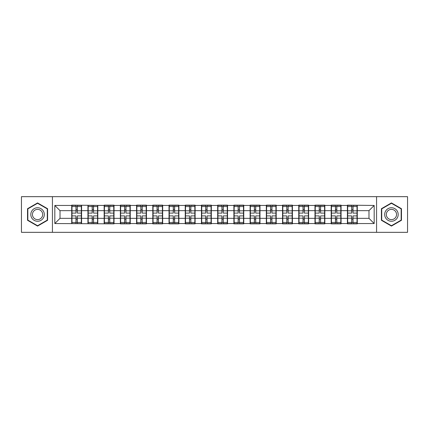 <?xml version="1.0" encoding="UTF-8"?>
<svg xmlns="http://www.w3.org/2000/svg" width="429" height="429" viewBox="0 0 429 429"><rect width="100%" height="100%" fill="white"/><g stroke="black" fill="none" stroke-linecap="round" stroke-linejoin="round"><path stroke-width="0.64" d="M376.571 232.33L407.55 232.33L407.55 196.67L376.571 196.67L376.571 232.33L52.429 232.33L52.429 196.67L21.45 196.67L21.45 232.33L52.429 232.33M376.571 196.67L52.429 196.67M368.983 218.345L368.983 210.655L357.287 210.655L357.287 218.345L368.983 218.345L374.179 223.547L374.179 205.453L347.41 205.142L347.41 210.655L341.071 210.655L341.071 218.345L347.41 218.345L347.41 210.655M374.179 223.547L357.287 223.547L357.287 223.858L347.41 223.858L347.41 223.547L341.071 223.547L341.071 223.858L331.193 223.858L331.193 223.547L324.85 223.547L324.85 223.858L314.977 223.858L314.977 223.547L308.633 223.547L308.633 223.858L298.756 223.858L298.756 223.547L292.417 223.547L292.417 223.858L282.539 223.858L282.539 223.547L276.201 223.547L276.201 223.858L266.323 223.858L266.323 223.547L259.979 223.547L259.979 223.858L250.107 223.858L250.107 223.547L243.763 223.547L243.763 223.858L233.891 223.858L233.891 223.547L227.547 223.547L227.547 223.858L217.669 223.858L217.669 223.547L211.331 223.547L211.331 223.858L201.453 223.858L201.453 223.547L195.109 223.547L195.109 223.858L185.237 223.858L185.237 223.547L178.893 223.547L178.893 223.858L169.021 223.858L169.021 223.547L162.677 223.547L162.677 223.858L152.799 223.858L152.799 223.547L146.461 223.547L146.461 223.858L136.583 223.858L136.583 223.547L130.244 223.547L130.244 223.858L120.367 223.858L120.367 223.547L114.023 223.547L114.023 223.858L54.821 223.547L54.821 205.453L71.713 205.453L71.713 210.655L60.017 210.655L60.017 218.345L71.713 218.345L71.713 210.655M347.41 205.453L341.071 205.453L341.071 205.142L331.193 205.142L331.193 205.453L324.85 205.453L324.85 205.142L314.977 205.142L314.977 205.453L308.633 205.453L308.633 205.142L298.756 205.142L298.756 205.453L292.417 205.453L292.417 205.142L282.539 205.142L282.539 205.453L276.201 205.453L276.201 205.142L266.323 205.142L266.323 205.453L259.979 205.453L259.979 205.142L250.107 205.142L250.107 205.453L243.763 205.453L243.763 205.142L233.891 205.142L233.891 205.453L227.547 205.453L227.547 205.142L217.669 205.142L217.669 205.453L211.331 205.453L211.331 205.142L201.453 205.142L201.453 205.453L195.109 205.453L195.109 205.142L185.237 205.142L185.237 205.453L178.893 205.453L178.893 205.142L169.021 205.142L169.021 205.453L162.677 205.453L162.677 205.142L152.799 205.142L152.799 205.453L146.461 205.453L146.461 205.142L136.583 205.142L136.583 205.453L130.244 205.453L130.244 205.142L120.367 205.142L120.367 205.453L114.023 205.453L114.023 205.142L104.15 205.142L104.15 205.453L71.713 205.142L71.713 205.453M347.41 218.345L347.41 223.547M341.071 218.345L341.071 223.547M341.071 205.453L341.071 210.655M324.85 218.345L331.193 218.345L331.193 210.655L324.85 210.655L324.85 223.547M331.193 218.345L331.193 223.547M331.193 205.453L331.193 210.655M324.85 205.453L324.85 210.655M308.633 218.345L314.977 218.345L314.977 210.655L308.633 210.655L308.633 223.547M314.977 218.345L314.977 223.547M314.977 205.453L314.977 210.655M308.633 205.453L308.633 210.655M292.417 218.345L298.756 218.345L298.756 210.655L292.417 210.655L292.417 223.547M298.756 218.345L298.756 223.547M298.756 205.453L298.756 210.655M292.417 205.453L292.417 210.655M276.201 218.345L282.539 218.345L282.539 210.655L276.201 210.655L276.201 223.547M282.539 218.345L282.539 223.547M282.539 205.453L282.539 210.655M276.201 205.453L276.201 210.655M259.979 218.345L266.323 218.345L266.323 210.655L259.979 210.655L259.979 223.547M266.323 218.345L266.323 223.547M266.323 205.453L266.323 210.655M259.979 205.453L259.979 210.655M243.763 218.345L250.107 218.345L250.107 210.655L243.763 210.655L243.763 223.547M250.107 218.345L250.107 223.547M250.107 205.453L250.107 210.655M243.763 205.453L243.763 210.655M227.547 218.345L233.891 218.345L233.891 210.655L227.547 210.655L227.547 223.547M233.891 218.345L233.891 223.547M233.891 205.453L233.891 210.655M227.547 205.453L227.547 210.655M211.331 218.345L217.669 218.345L217.669 210.655L211.331 210.655L211.331 223.547M217.669 218.345L217.669 223.547M217.669 205.453L217.669 210.655M211.331 205.453L211.331 210.655M195.109 218.345L201.453 218.345L201.453 210.655L195.109 210.655L195.109 223.547M201.453 218.345L201.453 223.547M201.453 205.453L201.453 210.655M195.109 205.453L195.109 210.655M178.893 218.345L185.237 218.345L185.237 210.655L178.893 210.655L178.893 223.547M185.237 218.345L185.237 223.547M185.237 205.453L185.237 210.655M178.893 205.453L178.893 210.655M162.677 218.345L169.021 218.345L169.021 210.655L162.677 210.655L162.677 223.547M169.021 218.345L169.021 223.547M169.021 205.453L169.021 210.655M162.677 205.453L162.677 210.655M146.461 218.345L152.799 218.345L152.799 210.655L146.461 210.655L146.461 223.547M152.799 218.345L152.799 223.547M152.799 205.453L152.799 210.655M146.461 205.453L146.461 210.655M130.244 218.345L136.583 218.345L136.583 210.655L130.244 210.655L130.244 223.547M136.583 218.345L136.583 223.547M136.583 205.453L136.583 210.655M130.244 205.453L130.244 210.655M114.023 218.345L120.367 218.345L120.367 210.655L114.023 210.655L114.023 223.547M120.367 218.345L120.367 223.547M120.367 205.453L120.367 210.655M114.023 205.453L114.023 210.655M97.807 218.345L104.15 218.345L104.15 210.655L97.807 210.655L97.807 223.547M104.15 218.345L104.15 223.547M104.15 205.453L104.15 210.655M97.807 205.453L97.807 210.655M81.59 218.345L87.929 218.345L87.929 210.655L81.59 210.655L81.59 223.547M87.929 218.345L87.929 223.547M87.929 205.453L87.929 210.655M81.59 205.453L81.59 210.655M71.713 218.345L71.713 223.547M60.017 218.345L54.821 223.547M54.821 205.453L60.017 210.655M357.287 218.345L357.287 223.547M357.287 205.453L357.287 210.655M374.179 205.453L368.983 210.655M37.564 202.917L27.531 208.708L27.531 220.292L37.564 226.083L47.598 220.292L47.598 208.708L37.564 202.917M381.402 220.292L391.436 226.083L401.469 220.292L401.469 208.708L391.436 202.917L381.402 208.708L381.402 220.292M71.975 210.816L75.976 210.816L75.976 205.405L71.975 205.405L71.975 215.905L75.976 215.905L75.976 218.184L77.327 218.173L77.327 215.905L81.328 215.905L81.328 205.405L77.327 205.405L77.327 206.547L81.328 206.547M75.976 209.309L77.327 209.309M77.327 206.703L75.976 206.703M71.975 213.095L75.976 213.095L75.976 210.816L77.327 210.827L77.327 213.095L81.328 213.095M71.975 206.547L75.976 206.547M75.976 222.297L77.327 222.297M75.976 219.691L77.327 219.691M71.975 223.595L75.976 223.595L75.976 222.453L71.975 222.453L71.975 223.595M71.975 215.905L71.975 218.184L75.976 218.184L75.976 222.453M71.975 218.184L71.975 222.453M81.328 215.905L81.328 223.595L77.327 223.595L77.327 222.453L81.328 222.453M81.328 218.184L77.327 218.184L77.327 222.453M81.328 210.816L77.327 210.816L77.327 206.547M88.192 210.816L92.192 210.816L92.192 205.405L88.192 205.405L88.192 215.905L92.192 215.905L92.192 218.184L93.543 218.173L93.543 215.905L97.549 215.905L97.549 205.405L93.543 205.405L93.543 206.547L97.549 206.547M92.192 209.309L93.543 209.309M93.543 206.703L92.192 206.703M88.192 213.095L92.192 213.095L92.192 210.816L93.543 210.827L93.543 213.095L97.549 213.095M88.192 206.547L92.192 206.547M92.192 222.297L93.543 222.297M92.192 219.691L93.543 219.691M88.192 223.595L92.192 223.595L92.192 222.453L88.192 222.453L88.192 223.595M88.192 215.905L88.192 218.184L92.192 218.184L92.192 222.453M88.192 218.184L88.192 222.453M97.549 215.905L97.549 223.595L93.543 223.595L93.543 222.453L97.549 222.453M97.549 218.184L93.543 218.184L93.543 222.453M97.549 210.816L93.543 210.816L93.543 206.547M104.408 210.816L108.408 210.816L108.408 205.405L104.408 205.405L104.408 215.905L108.408 215.905L108.408 218.184L109.76 218.173L109.76 215.905L113.765 215.905L113.765 205.405L109.76 205.405L109.76 206.547L113.765 206.547M108.408 209.309L109.76 209.309M109.76 206.703L108.408 206.703M104.408 213.095L108.408 213.095L108.408 210.816L109.76 210.827L109.76 213.095L113.765 213.095M104.408 206.547L108.408 206.547M108.408 222.297L109.76 222.297M108.408 219.691L109.76 219.691M104.408 223.595L108.408 223.595L108.408 222.453L104.408 222.453L104.408 223.595M104.408 215.905L104.408 218.184L108.408 218.184L108.408 222.453M104.408 218.184L104.408 222.453M113.765 215.905L113.765 223.595L109.76 223.595L109.76 222.453L113.765 222.453M113.765 218.184L109.76 218.184L109.76 222.453M113.765 210.816L109.76 210.816L109.76 206.547M120.624 210.816L124.63 210.816L124.63 205.405L120.624 205.405L120.624 215.905L124.63 215.905L124.63 218.184L125.981 218.173L125.981 215.905L129.982 215.905L129.982 205.405L125.981 205.405L125.981 206.547L129.982 206.547M124.63 209.309L125.981 209.309M125.981 206.703L124.63 206.703M120.624 213.095L124.63 213.095L124.63 210.816L125.981 210.827L125.981 213.095L129.982 213.095M120.624 206.547L124.63 206.547M124.63 222.297L125.981 222.297M124.63 219.691L125.981 219.691M120.624 223.595L124.63 223.595L124.63 222.453L120.624 222.453L120.624 223.595M120.624 215.905L120.624 218.184L124.63 218.184L124.63 222.453M120.624 218.184L120.624 222.453M129.982 215.905L129.982 223.595L125.981 223.595L125.981 222.453L129.982 222.453M129.982 218.184L125.981 218.184L125.981 222.453M129.982 210.816L125.981 210.816L125.981 206.547M136.846 210.816L140.846 210.816L140.846 205.405L136.846 205.405L136.846 215.905L140.846 215.905L140.846 218.184L142.197 218.173L142.197 215.905L146.198 215.905L146.198 205.405L142.197 205.405L142.197 206.547L146.198 206.547M140.846 209.309L142.197 209.309M142.197 206.703L140.846 206.703M136.846 213.095L140.846 213.095L140.846 210.816L142.197 210.827L142.197 213.095L146.198 213.095M136.846 206.547L140.846 206.547M140.846 222.297L142.197 222.297M140.846 219.691L142.197 219.691M136.846 223.595L140.846 223.595L140.846 222.453L136.846 222.453L136.846 223.595M136.846 215.905L136.846 218.184L140.846 218.184L140.846 222.453M136.846 218.184L136.846 222.453M146.198 215.905L146.198 223.595L142.197 223.595L142.197 222.453L146.198 222.453M146.198 218.184L142.197 218.184L142.197 222.453M146.198 210.816L142.197 210.816L142.197 206.547M153.062 210.816L157.062 210.816L157.062 205.405L153.062 205.405L153.062 215.905L157.062 215.905L157.062 218.184L158.414 218.173L158.414 215.905L162.419 215.905L162.419 205.405L158.414 205.405L158.414 206.547L162.419 206.547M157.062 209.309L158.414 209.309M158.414 206.703L157.062 206.703M153.062 213.095L157.062 213.095L157.062 210.816L158.414 210.827L158.414 213.095L162.419 213.095M153.062 206.547L157.062 206.547M157.062 222.297L158.414 222.297M157.062 219.691L158.414 219.691M153.062 223.595L157.062 223.595L157.062 222.453L153.062 222.453L153.062 223.595M153.062 215.905L153.062 218.184L157.062 218.184L157.062 222.453M153.062 218.184L153.062 222.453M162.419 215.905L162.419 223.595L158.414 223.595L158.414 222.453L162.419 222.453M162.419 218.184L158.414 218.184L158.414 222.453M162.419 210.816L158.414 210.816L158.414 206.547M43.415 211.122A6.757 6.757 0 0 0 34.186 208.65A6.757 6.757 0 0 0 31.714 217.878A6.757 6.757 0 0 0 40.943 220.35A6.757 6.757 0 0 0 43.415 211.122M41.994 211.942A5.116 5.116 0 0 0 35.006 210.071A5.116 5.116 0 0 0 33.135 217.058A5.116 5.116 0 0 0 40.122 218.929A5.116 5.116 0 0 0 41.994 211.942M37.564 225.724L27.842 220.115L27.842 208.885L37.564 203.276L47.281 208.885L47.281 220.115L37.564 225.724M397.286 211.122A6.757 6.757 0 0 0 388.057 208.65A6.757 6.757 0 0 0 385.585 217.878A6.757 6.757 0 0 0 394.814 220.35A6.757 6.757 0 0 0 397.286 211.122M395.865 211.942A5.116 5.116 0 0 0 388.878 210.071A5.116 5.116 0 0 0 387.006 217.058A5.116 5.116 0 0 0 393.994 218.929A5.116 5.116 0 0 0 395.865 211.942M391.436 225.724L381.719 220.115L381.719 208.885L391.436 203.276L401.158 208.885L401.158 220.115L391.436 225.724M169.278 210.816L173.278 210.816L173.278 205.405L169.278 205.405L169.278 215.905L173.278 215.905L173.278 218.184L174.63 218.173L174.63 215.905L178.636 215.905L178.636 205.405L174.63 205.405L174.63 206.547L178.636 206.547M173.278 209.309L174.63 209.309M174.63 206.703L173.278 206.703M169.278 213.095L173.278 213.095L173.278 210.816L174.63 210.827L174.63 213.095L178.636 213.095M169.278 206.547L173.278 206.547M173.278 222.297L174.63 222.297M173.278 219.691L174.63 219.691M169.278 223.595L173.278 223.595L173.278 222.453L169.278 222.453L169.278 223.595M169.278 215.905L169.278 218.184L173.278 218.184L173.278 222.453M169.278 218.184L169.278 222.453M178.636 215.905L178.636 223.595L174.63 223.595L174.63 222.453L178.636 222.453M178.636 218.184L174.63 218.184L174.63 222.453M178.636 210.816L174.63 210.816L174.63 206.547M185.494 210.816L189.5 210.816L189.5 205.405L185.494 205.405L185.494 215.905L189.5 215.905L189.5 218.184L190.851 218.173L190.851 215.905L194.852 215.905L194.852 205.405L190.851 205.405L190.851 206.547L194.852 206.547M189.5 209.309L190.851 209.309M190.851 206.703L189.5 206.703M185.494 213.095L189.5 213.095L189.5 210.816L190.851 210.827L190.851 213.095L194.852 213.095M185.494 206.547L189.5 206.547M189.5 222.297L190.851 222.297M189.5 219.691L190.851 219.691M185.494 223.595L189.5 223.595L189.5 222.453L185.494 222.453L185.494 223.595M185.494 215.905L185.494 218.184L189.5 218.184L189.5 222.453M185.494 218.184L185.494 222.453M194.852 215.905L194.852 223.595L190.851 223.595L190.851 222.453L194.852 222.453M194.852 218.184L190.851 218.184L190.851 222.453M194.852 210.816L190.851 210.816L190.851 206.547M201.716 210.816L205.716 210.816L205.716 205.405L201.716 205.405L201.716 215.905L205.716 215.905L205.716 218.184L207.068 218.173L207.068 215.905L211.068 215.905L211.068 205.405L207.068 205.405L207.068 206.547L211.068 206.547M205.716 209.309L207.068 209.309M207.068 206.703L205.716 206.703M201.716 213.095L205.716 213.095L205.716 210.816L207.068 210.827L207.068 213.095L211.068 213.095M201.716 206.547L205.716 206.547M205.716 222.297L207.068 222.297M205.716 219.691L207.068 219.691M201.716 223.595L205.716 223.595L205.716 222.453L201.716 222.453L201.716 223.595M201.716 215.905L201.716 218.184L205.716 218.184L205.716 222.453M201.716 218.184L201.716 222.453M211.068 215.905L211.068 223.595L207.068 223.595L207.068 222.453L211.068 222.453M211.068 218.184L207.068 218.184L207.068 222.453M211.068 210.816L207.068 210.816L207.068 206.547M217.932 210.816L221.932 210.816L221.932 205.405L217.932 205.405L217.932 215.905L221.932 215.905L221.932 218.184L223.284 218.173L223.284 215.905L227.284 215.905L227.284 205.405L223.284 205.405L223.284 206.547L227.284 206.547M221.932 209.309L223.284 209.309M223.284 206.703L221.932 206.703M217.932 213.095L221.932 213.095L221.932 210.816L223.284 210.827L223.284 213.095L227.284 213.095M217.932 206.547L221.932 206.547M221.932 222.297L223.284 222.297M221.932 219.691L223.284 219.691M217.932 223.595L221.932 223.595L221.932 222.453L217.932 222.453L217.932 223.595M217.932 215.905L217.932 218.184L221.932 218.184L221.932 222.453M217.932 218.184L217.932 222.453M227.284 215.905L227.284 223.595L223.284 223.595L223.284 222.453L227.284 222.453M227.284 218.184L223.284 218.184L223.284 222.453M227.284 210.816L223.284 210.816L223.284 206.547M234.148 210.816L238.149 210.816L238.149 205.405L234.148 205.405L234.148 215.905L238.149 215.905L238.149 218.184L239.5 218.173L239.5 215.905L243.506 215.905L243.506 205.405L239.5 205.405L239.5 206.547L243.506 206.547M238.149 209.309L239.5 209.309M239.5 206.703L238.149 206.703M234.148 213.095L238.149 213.095L238.149 210.816L239.5 210.827L239.5 213.095L243.506 213.095M234.148 206.547L238.149 206.547M238.149 222.297L239.5 222.297M238.149 219.691L239.5 219.691M234.148 223.595L238.149 223.595L238.149 222.453L234.148 222.453L234.148 223.595M234.148 215.905L234.148 218.184L238.149 218.184L238.149 222.453M234.148 218.184L234.148 222.453M243.506 215.905L243.506 223.595L239.5 223.595L239.5 222.453L243.506 222.453M243.506 218.184L239.5 218.184L239.5 222.453M243.506 210.816L239.5 210.816L239.5 206.547M250.364 210.816L254.37 210.816L254.37 205.405L250.364 205.405L250.364 215.905L254.37 215.905L254.37 218.184L255.722 218.173L255.722 215.905L259.722 215.905L259.722 205.405L255.722 205.405L255.722 206.547L259.722 206.547M254.37 209.309L255.722 209.309M255.722 206.703L254.37 206.703M250.364 213.095L254.37 213.095L254.37 210.816L255.722 210.827L255.722 213.095L259.722 213.095M250.364 206.547L254.37 206.547M254.37 222.297L255.722 222.297M254.37 219.691L255.722 219.691M250.364 223.595L254.37 223.595L254.37 222.453L250.364 222.453L250.364 223.595M250.364 215.905L250.364 218.184L254.37 218.184L254.37 222.453M250.364 218.184L250.364 222.453M259.722 215.905L259.722 223.595L255.722 223.595L255.722 222.453L259.722 222.453M259.722 218.184L255.722 218.184L255.722 222.453M259.722 210.816L255.722 210.816L255.722 206.547M266.581 210.816L270.586 210.816L270.586 205.405L266.581 205.405L266.581 215.905L270.586 215.905L270.586 218.184L271.938 218.173L271.938 215.905L275.938 215.905L275.938 205.405L271.938 205.405L271.938 206.547L275.938 206.547M270.586 209.309L271.938 209.309M271.938 206.703L270.586 206.703M266.581 213.095L270.586 213.095L270.586 210.816L271.938 210.827L271.938 213.095L275.938 213.095M266.581 206.547L270.586 206.547M270.586 222.297L271.938 222.297M270.586 219.691L271.938 219.691M266.581 223.595L270.586 223.595L270.586 222.453L266.581 222.453L266.581 223.595M266.581 215.905L266.581 218.184L270.586 218.184L270.586 222.453M266.581 218.184L266.581 222.453M275.938 215.905L275.938 223.595L271.938 223.595L271.938 222.453L275.938 222.453M275.938 218.184L271.938 218.184L271.938 222.453M275.938 210.816L271.938 210.816L271.938 206.547M282.802 210.816L286.803 210.816L286.803 205.405L282.802 205.405L282.802 215.905L286.803 215.905L286.803 218.184L288.154 218.173L288.154 215.905L292.154 215.905L292.154 205.405L288.154 205.405L288.154 206.547L292.154 206.547M286.803 209.309L288.154 209.309M288.154 206.703L286.803 206.703M282.802 213.095L286.803 213.095L286.803 210.816L288.154 210.827L288.154 213.095L292.154 213.095M282.802 206.547L286.803 206.547M286.803 222.297L288.154 222.297M286.803 219.691L288.154 219.691M282.802 223.595L286.803 223.595L286.803 222.453L282.802 222.453L282.802 223.595M282.802 215.905L282.802 218.184L286.803 218.184L286.803 222.453M282.802 218.184L282.802 222.453M292.154 215.905L292.154 223.595L288.154 223.595L288.154 222.453L292.154 222.453M292.154 218.184L288.154 218.184L288.154 222.453M292.154 210.816L288.154 210.816L288.154 206.547M299.018 210.816L303.019 210.816L303.019 205.405L299.018 205.405L299.018 215.905L303.019 215.905L303.019 218.184L304.37 218.173L304.37 215.905L308.376 215.905L308.376 205.405L304.37 205.405L304.37 206.547L308.376 206.547M303.019 209.309L304.37 209.309M304.37 206.703L303.019 206.703M299.018 213.095L303.019 213.095L303.019 210.816L304.37 210.827L304.37 213.095L308.376 213.095M299.018 206.547L303.019 206.547M303.019 222.297L304.37 222.297M303.019 219.691L304.37 219.691M299.018 223.595L303.019 223.595L303.019 222.453L299.018 222.453L299.018 223.595M299.018 215.905L299.018 218.184L303.019 218.184L303.019 222.453M299.018 218.184L299.018 222.453M308.376 215.905L308.376 223.595L304.37 223.595L304.37 222.453L308.376 222.453M308.376 218.184L304.37 218.184L304.37 222.453M308.376 210.816L304.37 210.816L304.37 206.547M315.235 210.816L319.24 210.816L319.24 205.405L315.235 205.405L315.235 215.905L319.24 215.905L319.24 218.184L320.592 218.173L320.592 215.905L324.592 215.905L324.592 205.405L320.592 205.405L320.592 206.547L324.592 206.547M319.24 209.309L320.592 209.309M320.592 206.703L319.24 206.703M315.235 213.095L319.24 213.095L319.24 210.816L320.592 210.827L320.592 213.095L324.592 213.095M315.235 206.547L319.24 206.547M319.24 222.297L320.592 222.297M319.24 219.691L320.592 219.691M315.235 223.595L319.24 223.595L319.24 222.453L315.235 222.453L315.235 223.595M315.235 215.905L315.235 218.184L319.24 218.184L319.24 222.453M315.235 218.184L315.235 222.453M324.592 215.905L324.592 223.595L320.592 223.595L320.592 222.453L324.592 222.453M324.592 218.184L320.592 218.184L320.592 222.453M324.592 210.816L320.592 210.816L320.592 206.547M331.451 210.816L335.457 210.816L335.457 205.405L331.451 205.405L331.451 215.905L335.457 215.905L335.457 218.184L336.808 218.173L336.808 215.905L340.808 215.905L340.808 205.405L336.808 205.405L336.808 206.547L340.808 206.547M335.457 209.309L336.808 209.309M336.808 206.703L335.457 206.703M331.451 213.095L335.457 213.095L335.457 210.816L336.808 210.827L336.808 213.095L340.808 213.095M331.451 206.547L335.457 206.547M335.457 222.297L336.808 222.297M335.457 219.691L336.808 219.691M331.451 223.595L335.457 223.595L335.457 222.453L331.451 222.453L331.451 223.595M331.451 215.905L331.451 218.184L335.457 218.184L335.457 222.453M331.451 218.184L331.451 222.453M340.808 215.905L340.808 223.595L336.808 223.595L336.808 222.453L340.808 222.453M340.808 218.184L336.808 218.184L336.808 222.453M340.808 210.816L336.808 210.816L336.808 206.547M347.672 210.816L351.673 210.816L351.673 205.405L347.672 205.405L347.672 215.905L351.673 215.905L351.673 218.184L353.024 218.173L353.024 215.905L357.025 215.905L357.025 205.405L353.024 205.405L353.024 206.547L357.025 206.547M351.673 209.309L353.024 209.309M353.024 206.703L351.673 206.703M347.672 213.095L351.673 213.095L351.673 210.816L353.024 210.827L353.024 213.095L357.025 213.095M347.672 206.547L351.673 206.547M351.673 222.297L353.024 222.297M351.673 219.691L353.024 219.691M347.672 223.595L351.673 223.595L351.673 222.453L347.672 222.453L347.672 223.595M347.672 215.905L347.672 218.184L351.673 218.184L351.673 222.453M347.672 218.184L347.672 222.453M357.025 215.905L357.025 223.595L353.024 223.595L353.024 222.453L357.025 222.453M357.025 218.184L353.024 218.184L353.024 222.453M357.025 210.816L353.024 210.816L353.024 206.547"/></g></svg>

